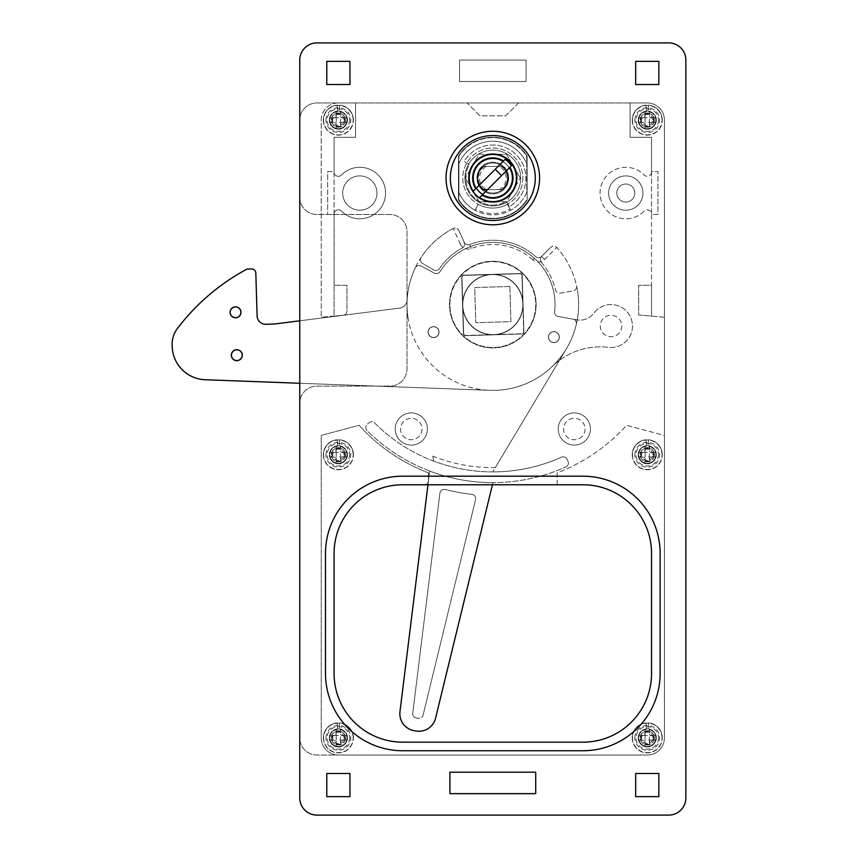 <?xml version="1.0" encoding="UTF-8"?>
<svg xmlns="http://www.w3.org/2000/svg" width="858" height="858" viewBox="0 0 858 858"><rect width="100%" height="100%" fill="white"/><g stroke="black" fill="none" stroke-linecap="round" stroke-linejoin="round"><path stroke-width="0.64" stroke-dasharray="4.29 3.22" d="M658.494 120.12A11.24 11.24 0 0 1 647.254 131.36A11.24 11.24 0 0 1 636.014 120.12A11.24 11.24 0 0 1 647.254 108.88A11.24 11.24 0 0 1 658.494 120.12M654.332 120.12A7.079 7.079 0 0 1 647.254 127.198A7.079 7.079 0 0 1 640.175 120.12A7.079 7.079 0 0 1 647.254 113.042A7.079 7.079 0 0 1 654.332 120.12A7.079 7.079 0 0 1 647.254 127.198A7.079 7.079 0 0 1 640.175 120.12A7.079 7.079 0 0 1 647.254 113.042A7.079 7.079 0 0 1 654.332 120.12M658.494 454.74A11.24 11.24 0 0 1 647.254 465.98A11.24 11.24 0 0 1 636.014 454.74A11.24 11.24 0 0 1 647.254 443.5A11.24 11.24 0 0 1 658.494 454.74M654.332 454.74A7.079 7.079 0 0 1 647.254 461.819A7.079 7.079 0 0 1 640.175 454.74A7.079 7.079 0 0 1 647.254 447.661A7.079 7.079 0 0 1 654.332 454.74A7.079 7.079 0 0 1 647.254 461.819A7.079 7.079 0 0 1 640.175 454.74A7.079 7.079 0 0 1 647.254 447.661A7.079 7.079 0 0 1 654.332 454.74M658.494 737.88A11.24 11.24 0 0 1 647.254 749.12A11.24 11.24 0 0 1 636.014 737.88A11.24 11.24 0 0 1 647.254 726.64A11.24 11.24 0 0 1 658.494 737.88M654.332 737.88A7.079 7.079 0 0 1 647.254 744.959A7.079 7.079 0 0 1 640.175 737.88A7.079 7.079 0 0 1 647.254 730.802A7.079 7.079 0 0 1 654.332 737.88A7.079 7.079 0 0 1 647.254 744.959A7.079 7.079 0 0 1 640.175 737.88A7.079 7.079 0 0 1 647.254 730.802A7.079 7.079 0 0 1 654.332 737.88M349.614 737.88A11.24 11.24 0 0 1 338.374 749.12A11.24 11.24 0 0 1 327.134 737.88A11.24 11.24 0 0 1 338.374 726.64A11.24 11.24 0 0 1 349.614 737.88M345.452 737.88A7.079 7.079 0 0 1 338.374 744.959A7.079 7.079 0 0 1 331.295 737.88A7.079 7.079 0 0 1 338.374 730.802A7.079 7.079 0 0 1 345.452 737.88A7.079 7.079 0 0 1 338.374 744.959A7.079 7.079 0 0 1 331.295 737.88A7.079 7.079 0 0 1 338.374 730.802A7.079 7.079 0 0 1 345.452 737.88M349.614 454.74A11.24 11.24 0 0 1 338.374 465.98A11.24 11.24 0 0 1 327.134 454.74A11.24 11.24 0 0 1 338.374 443.5A11.24 11.24 0 0 1 349.614 454.74M345.452 454.74A7.079 7.079 0 0 1 338.374 461.819A7.079 7.079 0 0 1 331.295 454.74A7.079 7.079 0 0 1 338.374 447.661A7.079 7.079 0 0 1 345.452 454.74A7.079 7.079 0 0 1 338.374 461.819A7.079 7.079 0 0 1 331.295 454.74A7.079 7.079 0 0 1 338.374 447.661A7.079 7.079 0 0 1 345.452 454.74M349.614 120.12A11.24 11.24 0 0 1 338.374 131.36A11.24 11.24 0 0 1 327.134 120.12A11.24 11.24 0 0 1 338.374 108.88A11.24 11.24 0 0 1 349.614 120.12M345.452 120.12A7.079 7.079 0 0 1 338.374 127.198A7.079 7.079 0 0 1 331.295 120.12A7.079 7.079 0 0 1 338.374 113.042A7.079 7.079 0 0 1 345.452 120.12A7.079 7.079 0 0 1 338.374 127.198A7.079 7.079 0 0 1 331.295 120.12A7.079 7.079 0 0 1 338.374 113.042A7.079 7.079 0 0 1 345.452 120.12M523.058 304.59A30.244 30.244 0 0 1 492.814 334.834A30.244 30.244 0 0 1 462.569 304.59A30.244 30.244 0 0 1 492.814 274.346A30.244 30.244 0 0 1 523.058 304.59A30.244 30.244 0 0 1 492.814 334.834A30.244 30.244 0 0 1 462.569 304.59A30.244 30.244 0 0 1 492.814 274.346A30.244 30.244 0 0 1 523.058 304.59A30.244 30.244 0 0 1 492.814 334.834A30.244 30.244 0 0 1 462.569 304.59A30.244 30.244 0 0 1 492.814 274.346A30.244 30.244 0 0 1 523.058 304.59A30.244 30.244 0 0 1 492.814 334.834A30.244 30.244 0 0 1 462.569 304.59A30.244 30.244 0 0 1 492.814 274.346A30.244 30.244 0 0 1 523.058 304.59M449.914 304.59A42.9 42.9 0 0 1 492.814 261.69A42.9 42.9 0 0 1 535.714 304.59A42.9 42.9 0 0 1 492.814 347.49A42.9 42.9 0 0 1 449.914 304.59A42.9 42.9 0 0 1 492.814 261.69A42.9 42.9 0 0 1 535.714 304.59A42.9 42.9 0 0 1 492.814 347.49A42.9 42.9 0 0 1 449.914 304.59M376.984 193.05A17.16 17.16 0 0 1 359.824 210.21A17.16 17.16 0 0 1 342.664 193.05A17.16 17.16 0 0 1 359.824 175.89A17.16 17.16 0 0 1 376.984 193.05A17.16 17.16 0 0 1 359.824 210.21A17.16 17.16 0 0 1 342.664 193.05A17.16 17.16 0 0 1 359.824 175.89A17.16 17.16 0 0 1 376.984 193.05M642.964 193.05A17.16 17.16 0 0 1 625.804 210.21A17.16 17.16 0 0 1 608.644 193.05A17.16 17.16 0 0 1 625.804 175.89A17.16 17.16 0 0 1 642.964 193.05A17.16 17.16 0 0 1 625.804 210.21A17.16 17.16 0 0 1 608.644 193.05A17.16 17.16 0 0 1 625.804 175.89A17.16 17.16 0 0 1 642.964 193.05M422.029 429A10.725 10.725 0 0 1 411.304 439.725A10.725 10.725 0 0 1 400.579 429A10.725 10.725 0 0 1 411.304 418.275A10.725 10.725 0 0 1 422.029 429A10.725 10.725 0 0 1 411.304 439.725A10.725 10.725 0 0 1 400.579 429A10.725 10.725 0 0 1 411.304 418.275A10.725 10.725 0 0 1 422.029 429M585.049 429A10.725 10.725 0 0 1 574.324 439.725A10.725 10.725 0 0 1 563.599 429A10.725 10.725 0 0 1 574.324 418.275A10.725 10.725 0 0 1 585.049 429A10.725 10.725 0 0 1 574.324 439.725A10.725 10.725 0 0 1 563.599 429A10.725 10.725 0 0 1 574.324 418.275A10.725 10.725 0 0 1 585.049 429M558.236 429A16.087 16.087 0 0 1 574.324 412.913A16.087 16.087 0 0 1 590.411 429A16.087 16.087 0 0 1 574.324 445.087A16.087 16.087 0 0 1 558.236 429A16.087 16.087 0 0 1 574.324 412.913A16.087 16.087 0 0 1 590.411 429A16.087 16.087 0 0 1 574.324 445.087A16.087 16.087 0 0 1 558.236 429M395.216 429A16.087 16.087 0 0 1 411.304 412.913A16.087 16.087 0 0 1 427.391 429A16.087 16.087 0 0 1 411.304 445.087A16.087 16.087 0 0 1 395.216 429A16.087 16.087 0 0 1 411.304 412.913A16.087 16.087 0 0 1 427.391 429A16.087 16.087 0 0 1 411.304 445.087A16.087 16.087 0 0 1 395.216 429M385.564 193.05A25.74 25.74 0 0 1 341.441 211.068A4.29 4.29 0 0 0 334.084 214.071L334.084 285.285L346.954 285.285L346.954 311.025A4.29 4.29 0 0 1 343.039 315.294L321.214 317.213L321.214 120.12A17.16 17.16 0 0 1 338.374 102.96L355.534 102.96L355.534 137.28L334.084 137.28L334.084 172.029A4.29 4.29 0 0 0 341.441 175.032A25.74 25.74 0 0 1 385.564 193.05A25.74 25.74 0 0 1 341.441 211.068A4.29 4.29 0 0 0 334.084 214.071L334.084 172.029A4.29 4.29 0 0 0 341.441 175.032A25.74 25.74 0 0 1 385.564 193.05M526.061 81.51L459.566 81.51L459.566 60.06L526.061 60.06L526.061 81.51L459.566 81.51L459.566 60.06L526.061 60.06L526.061 81.51M518.554 102.96L505.684 115.83L479.944 115.83L467.074 102.96L518.554 102.96L505.684 115.83L479.944 115.83L467.074 102.96L518.554 102.96M557.164 484.77L557.164 472.887A180.18 180.18 0 0 0 626.587 425.3L664.414 435.435L664.414 737.88A17.16 17.16 0 0 1 647.254 755.04L338.374 755.04A17.16 17.16 0 0 1 321.214 737.88L321.214 435.435L359.052 425.3A180.18 180.18 0 0 0 428.464 472.887L428.464 480.48A4.29 4.29 0 0 1 424.174 484.77A4.29 4.29 0 0 0 428.464 480.48L428.464 472.887A180.18 180.18 0 0 1 359.052 425.3L321.214 435.435L321.214 737.88A17.16 17.16 0 0 0 338.374 755.04L647.254 755.04A17.16 17.16 0 0 0 664.414 737.88A17.16 17.16 0 0 1 647.254 755.04L316.924 755.04A17.16 17.16 0 0 1 299.764 737.88L299.764 403.26A17.16 17.16 0 0 1 316.924 386.1L389.854 386.1A17.16 17.16 0 0 0 407.014 368.94L407.014 231.66A17.16 17.16 0 0 0 389.854 214.5L316.924 214.5A17.16 17.16 0 0 1 299.764 197.34L299.764 120.12A17.16 17.16 0 0 1 316.924 102.96L647.254 102.96A17.16 17.16 0 0 1 664.414 120.12L664.414 317.213L638.674 314.961L638.674 285.285L651.544 285.285L651.544 214.071A4.29 4.29 0 0 0 644.197 211.068A25.74 25.74 0 0 1 607.668 211.315A25.74 25.74 0 0 1 607.668 174.785A25.74 25.74 0 0 1 644.197 175.032A4.29 4.29 0 0 0 651.544 172.029L651.544 137.28L630.094 137.28L630.094 102.96L647.254 102.96A17.16 17.16 0 0 1 664.414 120.12A17.16 17.16 0 0 0 647.254 102.96L630.094 102.96L630.094 137.28L651.544 137.28L651.544 171.6L657.979 171.6L657.979 214.5L651.544 214.5L651.544 171.6L657.979 171.6L657.979 214.5L651.544 214.5L651.544 316.087L638.674 314.961L638.674 285.285L651.544 285.285L651.544 316.087L664.414 317.213L664.414 120.12L664.414 737.88L664.414 435.435L626.587 425.3A180.18 180.18 0 0 1 557.164 472.887L557.164 484.77L402.724 484.77A68.64 68.64 0 0 0 334.084 553.41L334.084 673.53A68.64 68.64 0 0 0 402.724 742.17L582.904 742.17A68.64 68.64 0 0 0 651.544 673.53L651.544 553.41A68.64 68.64 0 0 0 582.904 484.77L557.164 484.77M685.864 797.94L685.864 60.06A17.16 17.16 0 0 0 668.704 42.9L316.924 42.9A17.16 17.16 0 0 0 299.764 60.06L299.764 797.94A17.16 17.16 0 0 0 316.924 815.1L668.704 815.1A17.16 17.16 0 0 0 685.864 797.94M349.957 773.487L326.791 773.487L326.791 796.653L349.957 796.653L349.957 773.487M527.134 200.011L527.134 156.059A40.755 40.755 0 0 0 458.494 156.059L458.494 200.011A40.755 40.755 0 0 0 527.134 200.011L527.134 156.059A40.755 40.755 0 0 0 458.494 156.059L458.494 200.011A40.755 40.755 0 0 0 527.134 200.011M658.837 773.487L635.671 773.487L635.671 796.653L658.837 796.653L658.837 773.487M658.837 61.347L635.671 61.347L635.671 84.513L658.837 84.513L658.837 61.347M349.957 61.347L326.791 61.347L326.791 84.513L349.957 84.513L349.957 61.347M338.374 102.96A17.16 17.16 0 0 0 321.214 120.12L321.214 317.213L334.084 316.087L334.084 285.285L346.954 285.285L346.954 311.025A4.29 4.29 0 0 1 343.039 315.294L334.084 316.087L334.084 214.5L327.649 214.5L327.649 171.6L334.084 171.6L334.084 214.5L327.649 214.5L327.649 171.6L334.084 171.6L334.084 137.28L355.534 137.28L355.534 102.96L338.374 102.96M651.544 172.029L651.544 214.071A4.29 4.29 0 0 0 644.197 211.068A25.74 25.74 0 0 1 607.668 211.315A25.74 25.74 0 0 1 607.668 174.785A25.74 25.74 0 0 1 644.197 175.032A4.29 4.29 0 0 0 651.544 172.029M402.724 476.19A77.22 77.22 0 0 0 325.504 553.41L325.504 673.53A77.22 77.22 0 0 0 402.724 750.75L582.904 750.75A77.22 77.22 0 0 0 660.124 673.53L660.124 553.41A77.22 77.22 0 0 0 582.904 476.19L402.724 476.19M449.914 772.2L449.914 793.65L535.714 793.65L535.714 772.2L449.914 772.2M540.358 258.741A4.29 4.29 0 0 0 541.344 262.334A4.29 4.29 0 0 1 541.57 256.456L550.739 247.404L541.57 256.456A4.29 4.29 0 0 0 540.358 258.741M471.879 494.347A4.29 4.29 0 0 1 475.632 499.377C475.825 496.621 474.581 494.948 471.879 494.347A190.905 190.905 0 0 1 445.238 489.468A190.905 190.905 0 0 0 471.879 494.347M492.749 471.9A167.31 167.31 0 0 0 561.411 457.196A4.29 4.29 0 0 1 567.041 459.255L567.964 461.186A4.29 4.29 0 0 1 565.862 466.956A4.29 4.29 0 0 0 567.964 461.186L567.041 459.255A4.29 4.29 0 0 0 561.411 457.196A167.31 167.31 0 0 1 374.656 423.037A4.29 4.29 0 0 0 368.661 422.973L367.106 424.453A4.29 4.29 0 0 0 367.042 430.587A178.035 178.035 0 0 0 565.862 466.956A178.035 178.035 0 0 1 367.042 430.587A4.29 4.29 0 0 1 367.106 424.453L368.661 422.973A4.29 4.29 0 0 1 374.656 423.037A167.31 167.31 0 0 0 492.749 471.9L495.323 467.589A163.02 163.02 0 0 1 432.786 456.156L433.665 461.089A167.31 167.31 0 0 0 492.749 471.9L566.462 348.627A85.8 85.8 0 0 0 577.22 320.023A85.8 85.8 0 0 1 566.462 348.627L495.323 467.589M576.565 287.505A4.29 4.29 0 0 1 573.069 290.969A4.29 4.29 0 0 0 576.533 285.8A85.8 85.8 0 0 0 556.96 247.608A4.29 4.29 0 0 0 556.81 247.436C554.794 245.796 552.777 245.774 550.739 247.404A4.29 4.29 0 0 1 556.96 247.608A85.8 85.8 0 0 1 577.22 320.023A85.8 85.8 0 0 0 576.533 285.8A4.29 4.29 0 0 1 576.565 287.505M450.193 296.793A43.329 43.329 0 0 0 485.027 347.211A43.329 43.329 0 0 0 535.435 312.387A43.329 43.329 0 0 0 500.611 261.969A43.329 43.329 0 0 0 450.193 296.793A43.329 43.329 0 0 0 485.027 347.211A43.329 43.329 0 0 0 535.435 312.387A43.329 43.329 0 0 0 500.611 261.969A43.329 43.329 0 0 0 450.193 296.793M522.565 310.028A30.244 30.244 0 0 1 487.376 334.341A30.244 30.244 0 0 1 463.063 299.152A30.244 30.244 0 0 0 487.376 334.341A30.244 30.244 0 0 0 522.565 310.028A30.244 30.244 0 0 0 498.262 274.839A30.244 30.244 0 0 0 463.063 299.152A30.244 30.244 0 0 1 498.262 274.839A30.244 30.244 0 0 1 522.565 310.028M492.438 484.77L492.964 482.625A178.035 178.035 0 0 1 429.665 471.053L427.97 484.77M492.964 482.625A178.035 178.035 0 0 1 429.665 471.053L399.967 711.657C399.624 721.664 404.279 727.992 413.91 730.641L415.819 730.984C425.793 731.906 432.378 727.627 435.574 718.167L492.964 482.625M532.839 259.802A60.06 60.06 0 0 0 471.246 248.541A8.58 8.58 0 0 1 460.36 244.112L464.264 242.321A4.29 4.29 0 0 0 469.701 244.53A64.35 64.35 0 0 1 535.692 256.606A64.35 64.35 0 0 0 469.701 244.53A4.29 4.29 0 0 1 464.264 242.321A4.29 4.29 0 0 1 462.387 247.887A4.29 4.29 0 0 0 464.264 242.321L458.891 230.598L464.264 242.321A4.29 4.29 0 0 0 469.701 244.53A64.35 64.35 0 0 1 535.692 256.606A4.29 4.29 0 0 0 541.57 256.456A4.29 4.29 0 0 1 535.692 256.606L532.839 259.802A8.58 8.58 0 0 0 544.583 259.513L556.81 247.436M432.786 456.156L433.665 461.089M541.344 262.334A64.35 64.35 0 0 1 555.458 289.875A4.29 4.29 0 0 0 560.36 293.125L573.069 290.969L560.36 293.125A4.29 4.29 0 0 1 555.458 289.875A64.35 64.35 0 0 0 541.344 262.334M453.003 228.593A85.8 85.8 0 0 0 421.171 257.379A4.29 4.29 0 0 0 422.586 263.449L433.708 269.959A4.29 4.29 0 0 0 439.435 268.651A64.35 64.35 0 0 1 462.387 247.887A64.35 64.35 0 0 0 439.435 268.651A4.29 4.29 0 0 1 433.708 269.959L422.586 263.449A4.29 4.29 0 0 1 421.171 257.379A85.8 85.8 0 0 0 408.365 319.702A85.8 85.8 0 0 1 453.003 228.593A4.29 4.29 0 0 1 458.891 230.598C457.561 228.367 455.662 227.66 453.196 228.485A4.29 4.29 0 0 0 453.003 228.593M412.741 713.234L439.907 493.103L412.741 713.234A4.29 4.29 0 0 0 416.227 717.974C413.813 717.309 412.655 715.733 412.741 713.234M418.136 718.328L416.227 717.974L418.136 718.328A4.29 4.29 0 0 0 423.069 715.122C422.275 717.481 420.624 718.554 418.136 718.328M475.579 499.624L423.069 715.122L475.632 499.377A4.29 4.29 0 0 1 475.579 499.624M445.238 489.468C442.374 489.092 440.604 490.293 439.907 493.103A4.29 4.29 0 0 1 445.238 489.468M299.764 383.269L489.628 390.326A85.8 85.8 0 0 0 552.541 366.194A68.64 68.64 0 0 1 608.461 347.329A21.45 21.45 0 0 0 617.449 305.566A21.45 21.45 0 0 0 593.8 313.224A17.16 17.16 0 0 1 576.973 319.852L572.908 319.122A4.29 4.29 0 0 1 576.319 324.324A85.8 85.8 0 0 1 489.628 390.326A85.8 85.8 0 0 0 576.319 324.324A4.29 4.29 0 0 0 576.426 323.209A4.29 4.29 0 0 1 576.319 324.324A4.29 4.29 0 0 0 572.908 319.122A4.29 4.29 0 0 1 576.319 324.324A85.8 85.8 0 0 1 489.628 390.326L205.212 379.751A34.32 34.32 0 0 1 172.179 346.482L172.136 344.884A25.74 25.74 0 0 1 177.359 328.56A214.5 214.5 0 0 1 246.214 269.53A4.29 4.29 0 0 1 248.123 269.015L251.405 268.919A4.29 4.29 0 0 1 255.813 273.069L257.1 315.959A8.58 8.58 0 0 0 265.937 324.27L274.517 324.013L399.656 308.108A8.58 8.58 0 0 0 407.142 300.043A85.8 85.8 0 0 1 415.229 267.975A4.29 4.29 0 0 1 421.139 266.023L434.384 273.155A4.29 4.29 0 0 0 440.057 271.643A62.205 62.205 0 0 1 554.611 311.722A4.29 4.29 0 0 0 558.108 316.43L572.908 319.122A4.29 4.29 0 0 1 576.426 323.209A4.29 4.29 0 0 0 572.908 319.122A4.29 4.29 0 0 1 576.319 324.324A85.8 85.8 0 0 1 489.628 390.326L205.212 379.751A34.32 34.32 0 0 1 172.179 346.482A34.32 34.32 0 0 0 205.212 379.751A34.32 34.32 0 0 1 172.179 346.482L172.136 344.884A25.74 25.74 0 0 1 177.359 328.56A214.5 214.5 0 0 1 246.214 269.53A4.29 4.29 0 0 1 248.123 269.015A4.29 4.29 0 0 0 246.214 269.53A4.29 4.29 0 0 1 248.123 269.015L251.405 268.919A4.29 4.29 0 0 1 255.813 273.069L257.1 315.959A8.58 8.58 0 0 0 265.937 324.27A8.58 8.58 0 0 1 257.1 315.959A8.58 8.58 0 0 0 265.937 324.27L274.517 324.013L399.656 308.108A8.58 8.58 0 0 0 407.142 300.043A85.8 85.8 0 0 1 415.229 267.975A4.29 4.29 0 0 1 421.139 266.023L434.384 273.155A4.29 4.29 0 0 0 440.057 271.643A62.205 62.205 0 0 1 554.611 311.722A4.29 4.29 0 0 0 558.108 316.43L572.908 319.122L558.108 316.43A4.29 4.29 0 0 1 554.611 311.722A4.29 4.29 0 0 0 558.108 316.43L572.908 319.122L558.108 316.43A4.29 4.29 0 0 1 554.611 311.722A4.29 4.29 0 0 0 558.108 316.43L576.973 319.852A17.16 17.16 0 0 0 593.8 313.224A21.45 21.45 0 0 1 632.453 325.386A21.45 21.45 0 0 1 608.461 347.329A68.64 68.64 0 0 0 552.541 366.194A85.8 85.8 0 0 1 489.628 390.326L205.212 379.751A34.32 34.32 0 0 1 172.179 346.482L172.136 344.884A25.74 25.74 0 0 1 177.359 328.56A25.74 25.74 0 0 0 172.136 344.884A25.74 25.74 0 0 1 177.359 328.56A214.5 214.5 0 0 1 246.214 269.53A214.5 214.5 0 0 0 177.359 328.56A214.5 214.5 0 0 1 246.214 269.53M559.352 336.926A5.47 5.47 0 0 1 554.043 342.556A5.47 5.47 0 0 1 548.412 337.258A5.47 5.47 0 0 1 553.721 331.628A5.47 5.47 0 0 1 559.352 336.926A5.47 5.47 0 0 1 554.043 342.556A5.47 5.47 0 0 1 548.412 337.258A5.47 5.47 0 0 1 553.721 331.628A5.47 5.47 0 0 1 559.352 336.926A5.47 5.47 0 0 1 554.043 342.556A5.47 5.47 0 0 1 548.412 337.258A5.47 5.47 0 0 1 553.721 331.628A5.47 5.47 0 0 1 559.352 336.926A5.47 5.47 0 0 1 554.043 342.556A5.47 5.47 0 0 1 548.412 337.258A5.47 5.47 0 0 1 553.721 331.628A5.47 5.47 0 0 1 559.352 336.926A5.47 5.47 0 0 1 554.043 342.556A5.47 5.47 0 0 1 548.412 337.258A5.47 5.47 0 0 1 553.721 331.628A5.47 5.47 0 0 1 559.352 336.926A5.47 5.47 0 0 1 554.043 342.556A5.47 5.47 0 0 1 548.412 337.258A5.47 5.47 0 0 1 553.721 331.628A5.47 5.47 0 0 1 559.352 336.926M439.028 331.96A5.47 5.47 0 0 1 433.719 337.591A5.47 5.47 0 0 1 428.088 332.282A5.47 5.47 0 0 1 433.397 326.651A5.47 5.47 0 0 1 439.028 331.96A5.47 5.47 0 0 1 433.719 337.591A5.47 5.47 0 0 1 428.088 332.282A5.47 5.47 0 0 1 433.397 326.651A5.47 5.47 0 0 1 439.028 331.96A5.47 5.47 0 0 1 433.719 337.591A5.47 5.47 0 0 1 428.088 332.282A5.47 5.47 0 0 1 433.397 326.651A5.47 5.47 0 0 1 439.028 331.96A5.47 5.47 0 0 1 433.719 337.591A5.47 5.47 0 0 1 428.088 332.282A5.47 5.47 0 0 1 433.397 326.651A5.47 5.47 0 0 1 439.028 331.96A5.47 5.47 0 0 1 433.719 337.591A5.47 5.47 0 0 1 428.088 332.282A5.47 5.47 0 0 1 433.397 326.651A5.47 5.47 0 0 1 439.028 331.96A5.47 5.47 0 0 1 433.719 337.591A5.47 5.47 0 0 1 428.088 332.282A5.47 5.47 0 0 1 433.397 326.651A5.47 5.47 0 0 1 439.028 331.96M242.288 355.03A5.47 5.47 0 0 1 236.98 360.66A5.47 5.47 0 0 1 231.349 355.351A5.47 5.47 0 0 1 236.658 349.721A5.47 5.47 0 0 1 242.288 355.03A5.47 5.47 0 0 1 236.98 360.66A5.47 5.47 0 0 1 231.349 355.351A5.47 5.47 0 0 1 236.658 349.721A5.47 5.47 0 0 1 242.288 355.03A5.47 5.47 0 0 1 236.98 360.66A5.47 5.47 0 0 1 231.349 355.351A5.47 5.47 0 0 1 236.658 349.721A5.47 5.47 0 0 1 242.288 355.03A5.47 5.47 0 0 1 236.98 360.66A5.47 5.47 0 0 1 231.349 355.351A5.47 5.47 0 0 1 236.658 349.721A5.47 5.47 0 0 1 242.288 355.03A5.47 5.47 0 0 1 236.98 360.66A5.47 5.47 0 0 1 231.349 355.351A5.47 5.47 0 0 1 236.658 349.721A5.47 5.47 0 0 1 242.288 355.03M241.001 312.14A5.47 5.47 0 0 1 235.693 317.771A5.47 5.47 0 0 1 230.062 312.473A5.47 5.47 0 0 1 235.371 306.842A5.47 5.47 0 0 1 241.001 312.14A5.47 5.47 0 0 1 235.693 317.771A5.47 5.47 0 0 1 230.062 312.473A5.47 5.47 0 0 1 235.371 306.842A5.47 5.47 0 0 1 241.001 312.14A5.47 5.47 0 0 1 235.693 317.771A5.47 5.47 0 0 1 230.062 312.473A5.47 5.47 0 0 1 235.371 306.842A5.47 5.47 0 0 1 241.001 312.14A5.47 5.47 0 0 1 235.693 317.771A5.47 5.47 0 0 1 230.062 312.473A5.47 5.47 0 0 1 235.371 306.842A5.47 5.47 0 0 1 241.001 312.14A5.47 5.47 0 0 1 235.693 317.771A5.47 5.47 0 0 1 230.062 312.473A5.47 5.47 0 0 1 235.371 306.842A5.47 5.47 0 0 1 241.001 312.14M463.824 275.204L520.002 273.52A2.145 2.145 0 0 1 522.211 275.6L523.895 331.767A2.145 2.145 0 0 1 521.814 333.976L465.637 335.66A2.145 2.145 0 0 1 463.427 333.58L461.743 277.413A2.145 2.145 0 0 1 463.824 275.204A2.145 2.145 0 0 0 461.743 277.413A2.145 2.145 0 0 1 463.824 275.204L520.002 273.52A2.145 2.145 0 0 1 522.211 275.6A2.145 2.145 0 0 0 520.002 273.52A2.145 2.145 0 0 1 522.211 275.6L523.895 331.767A2.145 2.145 0 0 1 521.814 333.976A2.145 2.145 0 0 0 523.895 331.767A2.145 2.145 0 0 1 521.814 333.976L465.637 335.66A2.145 2.145 0 0 1 463.427 333.58A2.145 2.145 0 0 0 465.637 335.66A2.145 2.145 0 0 1 463.427 333.58L461.743 277.413A2.145 2.145 0 0 1 463.824 275.204L520.002 273.52A2.145 2.145 0 0 1 522.211 275.6L523.895 331.767A2.145 2.145 0 0 1 521.814 333.976L465.637 335.66A2.145 2.145 0 0 1 463.427 333.58L461.743 277.413A2.145 2.145 0 0 1 463.824 275.204A2.145 2.145 0 0 0 461.743 277.413L463.427 333.58A2.145 2.145 0 0 0 465.637 335.66L521.814 333.976A2.145 2.145 0 0 0 523.895 331.767L522.211 275.6A2.145 2.145 0 0 0 520.002 273.52L463.824 275.204L520.002 273.52A2.145 2.145 0 0 1 522.211 275.6L523.895 331.767A2.145 2.145 0 0 1 521.814 333.976L465.637 335.66A2.145 2.145 0 0 1 463.427 333.58L461.743 277.413A2.145 2.145 0 0 1 463.824 275.204L520.002 273.52L463.824 275.204A2.145 2.145 0 0 0 461.743 277.413L463.427 333.58A2.145 2.145 0 0 0 465.637 335.66L521.814 333.976A2.145 2.145 0 0 0 523.895 331.767L522.211 275.6A2.145 2.145 0 0 0 520.002 273.52L463.824 275.204M265.937 324.27L274.517 324.013L399.656 308.108A8.58 8.58 0 0 0 407.142 300.043A85.8 85.8 0 0 1 415.229 267.975A4.29 4.29 0 0 1 421.139 266.023L434.384 273.155A4.29 4.29 0 0 0 440.057 271.643A62.205 62.205 0 0 1 554.997 302.724A62.205 62.205 0 0 0 440.057 271.643A4.29 4.29 0 0 1 434.384 273.155A4.29 4.29 0 0 0 440.057 271.643A62.205 62.205 0 0 1 554.611 311.722A62.205 62.205 0 0 0 554.997 302.724A62.205 62.205 0 0 1 554.611 311.722A62.205 62.205 0 0 0 554.997 302.724A62.205 62.205 0 0 1 554.611 311.722A4.29 4.29 0 0 0 558.108 316.43A4.29 4.29 0 0 1 554.611 311.722A62.205 62.205 0 0 0 440.057 271.643A4.29 4.29 0 0 1 434.384 273.155A4.29 4.29 0 0 0 440.057 271.643A62.205 62.205 0 0 1 554.997 302.724A62.205 62.205 0 0 0 440.057 271.643A4.29 4.29 0 0 1 434.384 273.155L421.139 266.023A4.29 4.29 0 0 0 415.229 267.975A4.29 4.29 0 0 1 421.139 266.023L434.384 273.155L421.139 266.023A4.29 4.29 0 0 0 415.229 267.975A4.29 4.29 0 0 1 421.139 266.023L434.384 273.155L421.139 266.023A4.29 4.29 0 0 0 415.229 267.975A85.8 85.8 0 0 0 407.142 300.043A8.58 8.58 0 0 1 399.656 308.108A8.58 8.58 0 0 0 407.142 300.043A85.8 85.8 0 0 1 415.229 267.975A85.8 85.8 0 0 0 407.142 300.043A8.58 8.58 0 0 1 399.656 308.108L299.764 320.806M248.123 269.015L251.405 268.919A4.29 4.29 0 0 1 255.813 273.069A4.29 4.29 0 0 0 251.405 268.919A4.29 4.29 0 0 1 255.813 273.069L257.1 315.959M621.728 325.708A10.725 10.725 0 0 1 611.336 336.754A10.725 10.725 0 0 1 600.289 326.351A10.725 10.725 0 0 1 610.692 315.304A10.725 10.725 0 0 1 621.728 325.708A10.725 10.725 0 0 1 611.336 336.754A10.725 10.725 0 0 1 600.289 326.351A10.725 10.725 0 0 1 610.692 315.304A10.725 10.725 0 0 1 621.728 325.708M558.89 338.996A5.362 5.362 0 0 1 551.973 342.106A5.362 5.362 0 0 1 548.863 335.188A5.362 5.362 0 0 1 555.78 332.078A5.362 5.362 0 0 1 558.89 338.996A5.362 5.362 0 0 1 551.973 342.106A5.362 5.362 0 0 1 548.863 335.188A5.362 5.362 0 0 1 555.78 332.078A5.362 5.362 0 0 1 558.89 338.996M428.196 332.282A5.362 5.362 0 0 1 433.397 326.759A5.362 5.362 0 0 1 438.921 331.96A5.362 5.362 0 0 1 433.719 337.484A5.362 5.362 0 0 1 428.196 332.282A5.362 5.362 0 0 1 433.397 326.759A5.362 5.362 0 0 1 438.921 331.96A5.362 5.362 0 0 1 433.719 337.484A5.362 5.362 0 0 1 428.196 332.282M230.169 312.473A5.362 5.362 0 0 1 235.371 306.95A5.362 5.362 0 0 1 240.894 312.151A5.362 5.362 0 0 1 235.693 317.664A5.362 5.362 0 0 1 230.169 312.473M231.456 355.351A5.362 5.362 0 0 1 236.658 349.828A5.362 5.362 0 0 1 242.181 355.03A5.362 5.362 0 0 1 236.98 360.553A5.362 5.362 0 0 1 231.456 355.351M576.319 324.324A85.8 85.8 0 0 1 464.489 385.574A85.8 85.8 0 0 1 415.229 267.975A85.8 85.8 0 0 0 464.489 385.574A85.8 85.8 0 0 0 576.319 324.324M464.307 334.856A2.145 2.145 0 0 0 465.851 335.446A2.145 2.145 0 0 1 463.642 333.365L462.805 305.491A30.03 30.03 0 0 0 472.232 326.448A30.03 30.03 0 0 1 470.956 283.998A30.03 30.03 0 0 1 513.406 282.732A30.03 30.03 0 0 0 462.805 305.491A30.03 30.03 0 0 0 472.232 326.448A30.03 30.03 0 0 1 470.956 283.998A30.03 30.03 0 0 1 513.406 282.732A30.03 30.03 0 0 0 462.805 305.491L461.969 277.617A2.145 2.145 0 0 1 464.049 275.407L519.787 273.734A2.145 2.145 0 0 1 521.996 275.815L522.833 303.689A30.03 30.03 0 0 0 513.406 282.732A30.03 30.03 0 0 1 514.682 325.182A30.03 30.03 0 0 1 472.232 326.448A30.03 30.03 0 0 0 522.833 303.689A30.03 30.03 0 0 0 513.406 282.732A30.03 30.03 0 0 1 514.682 325.182A30.03 30.03 0 0 1 472.232 326.448A30.03 30.03 0 0 0 522.833 303.689L523.67 331.563A2.145 2.145 0 0 1 521.589 333.773L465.851 335.446L521.589 333.773A2.145 2.145 0 0 0 523.67 331.563L521.996 275.815A2.145 2.145 0 0 0 519.787 273.734L464.049 275.407A2.145 2.145 0 0 0 461.969 277.617L463.642 333.365A2.145 2.145 0 0 0 464.307 334.856M509.866 286.486L510.928 321.643L475.761 322.694L474.71 287.537L509.866 286.486L510.928 321.643L475.761 322.694L474.71 287.537L509.866 286.486M634.813 193.05A9.009 9.009 0 0 1 625.804 202.059A9.009 9.009 0 0 1 616.795 193.05A9.009 9.009 0 0 1 625.804 184.041A9.009 9.009 0 0 1 634.813 193.05A9.009 9.009 0 0 1 625.804 202.059A9.009 9.009 0 0 1 616.795 193.05A9.009 9.009 0 0 1 625.804 184.041A9.009 9.009 0 0 1 634.813 193.05M347.383 454.74A9.009 9.009 0 0 1 338.374 463.749A9.009 9.009 0 0 1 329.365 454.74A9.009 9.009 0 0 1 338.374 445.731A9.009 9.009 0 0 1 347.383 454.74A9.009 9.009 0 0 1 338.374 463.749A9.009 9.009 0 0 1 329.365 454.74A9.009 9.009 0 0 1 338.374 445.731A9.009 9.009 0 0 1 347.383 454.74M656.263 120.12A9.009 9.009 0 0 1 647.254 129.129A9.009 9.009 0 0 1 638.245 120.12A9.009 9.009 0 0 1 647.254 111.111A9.009 9.009 0 0 1 656.263 120.12A9.009 9.009 0 0 1 647.254 129.129A9.009 9.009 0 0 1 638.245 120.12A9.009 9.009 0 0 1 647.254 111.111A9.009 9.009 0 0 1 656.263 120.12M347.383 120.12A9.009 9.009 0 0 1 338.374 129.129A9.009 9.009 0 0 1 329.365 120.12A9.009 9.009 0 0 1 338.374 111.111A9.009 9.009 0 0 1 347.383 120.12A9.009 9.009 0 0 1 338.374 129.129A9.009 9.009 0 0 1 329.365 120.12A9.009 9.009 0 0 1 338.374 111.111A9.009 9.009 0 0 1 347.383 120.12M347.383 737.88A9.009 9.009 0 0 1 338.374 746.889A9.009 9.009 0 0 1 329.365 737.88A9.009 9.009 0 0 1 338.374 728.871A9.009 9.009 0 0 1 347.383 737.88A9.009 9.009 0 0 1 338.374 746.889A9.009 9.009 0 0 1 329.365 737.88A9.009 9.009 0 0 1 338.374 728.871A9.009 9.009 0 0 1 347.383 737.88M656.263 454.74A9.009 9.009 0 0 1 647.254 463.749A9.009 9.009 0 0 1 638.245 454.74A9.009 9.009 0 0 1 647.254 445.731A9.009 9.009 0 0 1 656.263 454.74A9.009 9.009 0 0 1 647.254 463.749A9.009 9.009 0 0 1 638.245 454.74A9.009 9.009 0 0 1 647.254 445.731A9.009 9.009 0 0 1 656.263 454.74M656.263 737.88A9.009 9.009 0 0 1 647.254 746.889A9.009 9.009 0 0 1 638.245 737.88A9.009 9.009 0 0 1 647.254 728.871A9.009 9.009 0 0 1 656.263 737.88A9.009 9.009 0 0 1 647.254 746.889A9.009 9.009 0 0 1 638.245 737.88A9.009 9.009 0 0 1 647.254 728.871A9.009 9.009 0 0 1 656.263 737.88M522.844 178.035A30.03 30.03 0 0 1 492.814 208.065A30.03 30.03 0 0 1 462.784 178.035A30.03 30.03 0 0 1 492.814 148.005A30.03 30.03 0 0 1 522.844 178.035A30.03 30.03 0 0 1 492.814 208.065A30.03 30.03 0 0 1 462.784 178.035A30.03 30.03 0 0 1 492.814 148.005A30.03 30.03 0 0 1 522.844 178.035M299.764 197.34L299.764 120.12A17.16 17.16 0 0 1 316.924 102.96L647.254 102.96A17.16 17.16 0 0 1 664.414 120.12L664.414 737.88A17.16 17.16 0 0 1 647.254 755.04L316.924 755.04A17.16 17.16 0 0 1 299.764 737.88L299.764 403.26A17.16 17.16 0 0 1 316.924 386.1L389.854 386.1A17.16 17.16 0 0 0 407.014 368.94L407.014 231.66A17.16 17.16 0 0 0 389.854 214.5L316.924 214.5A17.16 17.16 0 0 1 299.764 197.34M482.732 194.498A19.305 19.305 0 0 0 512.119 178.035A19.305 19.305 0 0 0 492.814 158.73A19.305 19.305 0 0 0 476.362 188.127M473.509 178.035A19.305 19.305 0 0 0 492.814 197.34A19.305 19.305 0 0 0 512.119 178.035A19.305 19.305 0 0 0 492.814 158.73A19.305 19.305 0 0 0 473.509 178.035M539.575 178.035A46.761 46.761 0 0 0 492.814 131.274A46.761 46.761 0 0 0 446.053 178.035A46.761 46.761 0 0 0 492.814 224.796A46.761 46.761 0 0 0 539.575 178.035M468.79 178.035A24.024 24.024 0 0 0 492.814 202.059A24.024 24.024 0 0 0 516.838 178.035A24.024 24.024 0 0 0 492.814 154.011A24.024 24.024 0 0 0 468.79 178.035M510.049 209.116L507.378 204.301A30.03 30.03 0 0 1 478.26 204.301L474.967 210.242A36.83 36.83 0 0 1 458.923 192.449L458.923 199.893A40.326 40.326 0 0 0 526.705 199.893A40.326 40.326 0 0 1 458.923 199.893L458.923 156.177A40.326 40.326 0 0 1 526.705 156.177L526.705 163.621A36.83 36.83 0 0 0 458.923 163.621L458.923 156.177A40.326 40.326 0 0 1 526.705 156.177L526.705 192.449A36.83 36.83 0 0 1 510.671 210.242L510.049 209.116A35.543 35.543 0 0 1 475.589 209.116L474.967 210.242A36.83 36.83 0 0 0 510.671 210.242L507.378 204.301A30.03 30.03 0 0 1 478.26 204.301L475.589 209.116M458.923 192.449A36.83 36.83 0 0 0 526.705 192.449L526.705 163.621A36.83 36.83 0 0 0 458.923 163.621L458.923 192.449M505.083 159.406L473.251 191.227A23.595 23.595 0 0 1 492.814 154.44A23.595 23.595 0 0 1 516.409 178.035A23.595 23.595 0 0 1 479.622 197.597L482.764 194.466A19.262 19.262 0 0 0 492.814 197.297A19.262 19.262 0 0 1 482.764 194.466L487.601 189.618L502.702 189.618A15.229 15.229 0 0 0 502.702 166.452L482.925 166.452A15.229 15.229 0 0 0 479.343 185.135M492.814 158.773A19.262 19.262 0 0 1 512.076 178.035A19.262 19.262 0 0 1 492.814 197.297A19.262 19.262 0 0 0 512.076 178.035A19.262 19.262 0 0 0 476.018 168.618A19.262 19.262 0 0 0 476.394 188.095A19.262 19.262 0 0 1 492.814 158.773M479.504 184.974A15.015 15.015 0 0 1 483.269 166.452L502.37 166.452A15.015 15.015 0 0 1 502.37 189.618L483.269 189.618A15.015 15.015 0 0 1 483.269 166.452L483.955 166.452A14.586 14.586 0 0 0 483.955 189.618L486.282 189.618A13.299 13.299 0 0 1 486.282 166.452L483.955 166.452A14.586 14.586 0 0 0 483.955 189.618L483.269 189.618M486.282 166.452L499.356 166.452A13.299 13.299 0 0 1 499.356 189.618L486.282 189.618M499.356 189.618L502.37 189.618A15.015 15.015 0 0 0 502.37 166.452L501.683 166.452A14.586 14.586 0 0 1 501.683 189.618A14.586 14.586 0 0 0 501.683 166.452L499.356 166.452M495.216 169.273L501.587 175.643L511.454 165.766M501.587 175.643L487.601 189.618M492.814 205.062A27.027 27.027 0 0 0 506.327 201.437L509.33 206.639A33.033 33.033 0 0 0 516.173 154.676A33.033 33.033 0 0 0 464.21 161.518L469.412 164.522A27.027 27.027 0 0 0 506.327 201.437L509.33 206.639A33.033 33.033 0 0 0 516.173 154.676A33.033 33.033 0 0 0 464.21 161.518L469.412 164.522A27.027 27.027 0 0 0 492.814 205.062M502.702 166.452L482.925 166.452A15.229 15.229 0 0 0 482.925 189.618L502.702 189.618A15.229 15.229 0 0 0 502.702 166.452M508.644 176.769A15.873 15.873 0 0 0 491.559 162.216A15.873 15.873 0 0 0 476.994 179.301A15.873 15.873 0 0 0 494.079 193.854A15.873 15.873 0 0 0 508.644 176.769A15.873 15.873 0 0 0 491.559 162.216A15.873 15.873 0 0 0 476.994 179.301A15.873 15.873 0 0 0 494.079 193.854A15.873 15.873 0 0 0 508.644 176.769M465.025 180.255A27.885 27.885 0 0 0 495.034 205.834A27.885 27.885 0 0 0 520.613 175.815A27.885 27.885 0 0 0 490.594 150.236A27.885 27.885 0 0 0 465.025 180.255A27.885 27.885 0 0 0 495.034 205.834A27.885 27.885 0 0 0 520.613 175.815A27.885 27.885 0 0 0 490.594 150.236A27.885 27.885 0 0 0 465.025 180.255M492.814 163.02A15.015 15.015 0 0 0 477.799 178.035A15.015 15.015 0 0 0 492.814 193.05A15.015 15.015 0 0 0 507.829 178.035A15.015 15.015 0 0 0 492.814 163.02A15.015 15.015 0 0 0 477.799 178.035A15.015 15.015 0 0 0 492.814 193.05A15.015 15.015 0 0 0 507.829 178.035A15.015 15.015 0 0 0 492.814 163.02M492.814 154.44A23.595 23.595 0 0 1 516.409 178.035A23.595 23.595 0 0 1 492.814 201.63A23.595 23.595 0 0 1 469.219 178.035A23.595 23.595 0 0 1 492.814 154.44A23.595 23.595 0 0 1 516.409 178.035A23.595 23.595 0 0 1 492.814 201.63A23.595 23.595 0 0 1 469.219 178.035A23.595 23.595 0 0 1 492.814 154.44M506.542 201.812L492.814 201.812L506.542 201.812L520.27 178.035L506.542 201.812M506.542 154.258L520.27 178.035L506.542 154.258L492.814 154.258L506.542 154.258M479.086 154.258L492.814 154.258L479.086 154.258L465.358 178.035L479.086 154.258M479.086 201.812L465.358 178.035L479.086 201.812L492.814 201.812L479.086 201.812M346.954 120.12A8.58 8.58 0 0 1 338.374 128.7A8.58 8.58 0 0 1 329.794 120.12A8.58 8.58 0 0 0 338.374 128.7A8.58 8.58 0 0 0 346.954 120.12A8.58 8.58 0 0 0 339.125 111.572A8.58 8.58 0 0 1 346.954 120.12M345.334 120.12A6.95 6.95 0 0 0 338.374 113.17A6.95 6.95 0 0 0 331.424 120.12A6.95 6.95 0 0 1 338.374 113.17A6.95 6.95 0 0 1 345.334 120.12A6.95 6.95 0 0 1 338.374 127.07A6.95 6.95 0 0 1 331.424 120.12A6.95 6.95 0 0 0 338.374 127.07A6.95 6.95 0 0 0 345.334 120.12M344.047 120.12A5.663 5.663 0 0 0 338.374 114.457A5.663 5.663 0 0 0 332.711 120.12A5.663 5.663 0 0 0 338.374 125.783A5.663 5.663 0 0 0 344.047 120.12M323.359 120.12A15.015 15.015 0 0 1 337.065 105.159A15.015 15.015 0 0 0 323.359 120.12A15.015 15.015 0 0 0 338.374 135.135A15.015 15.015 0 0 0 353.389 120.12A15.015 15.015 0 0 1 338.374 135.135A15.015 15.015 0 0 1 323.359 120.12M325.986 120.12A12.398 12.398 0 0 1 338.374 107.722A12.398 12.398 0 0 1 350.772 120.12A12.398 12.398 0 0 1 338.374 132.518A12.398 12.398 0 0 1 325.986 120.12M347.351 122.265A27.638 12.334 90 0 0 347.351 117.975L341.806 117.975L340.519 116.688L340.519 111.143A27.638 12.334 0 0 0 338.374 111.111A27.638 12.334 0 0 0 336.229 111.143L336.229 116.688L334.942 117.975L329.408 117.975A27.638 12.334 -90 0 0 329.408 122.265L334.942 122.265L336.229 123.552L336.229 129.097A27.638 12.334 180 0 0 338.374 129.129A27.638 12.334 180 0 0 340.519 129.097L340.519 123.552L341.806 122.265L347.351 122.265L340.905 122.64L340.519 129.097M340.519 111.143L340.905 117.6L347.351 117.975M339.682 105.159A15.015 15.015 0 0 1 353.389 120.12A15.015 15.015 0 0 0 339.682 105.159L339.125 111.572L339.682 105.159A15.015 15.015 0 0 0 337.065 105.159L337.634 111.572L337.065 105.159M336.229 129.097L335.853 122.64L329.408 122.265M340.519 113.728L336.229 113.728L336.229 111.143M336.229 117.975L336.229 122.265L340.519 122.265L340.519 117.975L335.853 117.6L336.229 113.728M344.766 122.265L344.766 117.975M336.229 126.512L340.519 126.512M335.853 117.6L329.408 117.975M331.992 117.975L331.992 122.265M337.634 111.572A8.58 8.58 0 0 0 329.794 120.12A8.58 8.58 0 0 1 337.634 111.572M655.834 120.12A8.58 8.58 0 0 1 647.254 128.7A8.58 8.58 0 0 1 638.674 120.12A8.58 8.58 0 0 0 647.254 128.7A8.58 8.58 0 0 0 655.834 120.12A8.58 8.58 0 0 0 648.005 111.572A8.58 8.58 0 0 1 655.834 120.12M654.214 120.12A6.95 6.95 0 0 0 647.254 113.17A6.95 6.95 0 0 0 640.304 120.12A6.95 6.95 0 0 1 647.254 113.17A6.95 6.95 0 0 1 654.214 120.12A6.95 6.95 0 0 1 647.254 127.07A6.95 6.95 0 0 1 640.304 120.12A6.95 6.95 0 0 0 647.254 127.07A6.95 6.95 0 0 0 654.214 120.12M652.927 120.12A5.663 5.663 0 0 0 647.254 114.457A5.663 5.663 0 0 0 641.591 120.12A5.663 5.663 0 0 0 647.254 125.783A5.663 5.663 0 0 0 652.927 120.12M632.239 120.12A15.015 15.015 0 0 1 645.945 105.159A15.015 15.015 0 0 0 632.239 120.12A15.015 15.015 0 0 0 647.254 135.135A15.015 15.015 0 0 0 662.269 120.12A15.015 15.015 0 0 1 647.254 135.135A15.015 15.015 0 0 1 632.239 120.12M634.866 120.12A12.398 12.398 0 0 1 647.254 107.722A12.398 12.398 0 0 1 659.652 120.12A12.398 12.398 0 0 1 647.254 132.518A12.398 12.398 0 0 1 634.866 120.12M656.231 122.265A27.638 12.334 90 0 0 656.231 117.975L650.686 117.975L649.399 116.688L649.399 111.143A27.638 12.334 0 0 0 647.254 111.111A27.638 12.334 0 0 0 645.109 111.143L645.109 116.688L643.822 117.975L638.288 117.975A27.638 12.334 -90 0 0 638.288 122.265L643.822 122.265L645.109 123.552L645.109 129.097A27.638 12.334 180 0 0 647.254 129.129A27.638 12.334 180 0 0 649.399 129.097L649.399 123.552L650.686 122.265L656.231 122.265L649.785 122.64L649.399 129.097M649.399 111.143L649.785 117.6L656.231 117.975M648.562 105.159A15.015 15.015 0 0 1 662.269 120.12A15.015 15.015 0 0 0 648.562 105.159L648.005 111.572L648.562 105.159A15.015 15.015 0 0 0 645.945 105.159L646.514 111.572L645.945 105.159M645.109 129.097L644.733 122.64L638.288 122.265M649.399 113.728L645.109 113.728L645.109 111.143M645.109 117.975L645.109 122.265L649.399 122.265L649.399 117.975L644.733 117.6L645.109 113.728M653.646 122.265L653.646 117.975M645.109 126.512L649.399 126.512M644.733 117.6L638.288 117.975M640.872 117.975L640.872 122.265M646.514 111.572A8.58 8.58 0 0 0 638.674 120.12A8.58 8.58 0 0 1 646.514 111.572M346.954 454.74A8.58 8.58 0 0 1 338.374 463.32A8.58 8.58 0 0 1 329.794 454.74A8.58 8.58 0 0 0 338.374 463.32A8.58 8.58 0 0 0 346.954 454.74A8.58 8.58 0 0 0 339.125 446.192A8.58 8.58 0 0 1 346.954 454.74M345.334 454.74A6.95 6.95 0 0 0 338.374 447.79A6.95 6.95 0 0 0 331.424 454.74A6.95 6.95 0 0 1 338.374 447.79A6.95 6.95 0 0 1 345.334 454.74A6.95 6.95 0 0 1 338.374 461.69A6.95 6.95 0 0 1 331.424 454.74A6.95 6.95 0 0 0 338.374 461.69A6.95 6.95 0 0 0 345.334 454.74M344.047 454.74A5.663 5.663 0 0 0 338.374 449.077A5.663 5.663 0 0 0 332.711 454.74A5.663 5.663 0 0 0 338.374 460.403A5.663 5.663 0 0 0 344.047 454.74M323.359 454.74A15.015 15.015 0 0 1 337.065 439.779A15.015 15.015 0 0 0 323.359 454.74A15.015 15.015 0 0 0 338.374 469.755A15.015 15.015 0 0 0 353.389 454.74A15.015 15.015 0 0 1 338.374 469.755A15.015 15.015 0 0 1 323.359 454.74M325.986 454.74A12.398 12.398 0 0 1 338.374 442.342A12.398 12.398 0 0 1 350.772 454.74A12.398 12.398 0 0 1 338.374 467.138A12.398 12.398 0 0 1 325.986 454.74M347.351 456.885A27.638 12.334 90 0 0 347.351 452.595L341.806 452.595L340.519 451.308L340.519 445.763A27.638 12.334 0 0 0 338.374 445.731A27.638 12.334 0 0 0 336.229 445.763L336.229 451.308L334.942 452.595L329.408 452.595A27.638 12.334 -90 0 0 329.408 456.885L334.942 456.885L336.229 458.172L336.229 463.717A27.638 12.334 180 0 0 338.374 463.749A27.638 12.334 180 0 0 340.519 463.717L340.519 458.172L341.806 456.885L347.351 456.885L340.905 457.26L340.519 463.717M340.519 445.763L340.905 452.22L347.351 452.595M339.682 439.779A15.015 15.015 0 0 1 353.389 454.74A15.015 15.015 0 0 0 339.682 439.779L339.125 446.192L339.682 439.779A15.015 15.015 0 0 0 337.065 439.779L337.634 446.192L337.065 439.779M336.229 463.717L335.853 457.26L329.408 456.885M340.519 448.348L336.229 448.348L336.229 445.763M336.229 452.595L336.229 456.885L340.519 456.885L340.519 452.595L335.853 452.22L336.229 448.348M344.766 456.885L344.766 452.595M336.229 461.132L340.519 461.132M335.853 452.22L329.408 452.595M331.992 452.595L331.992 456.885M337.634 446.192A8.58 8.58 0 0 0 329.794 454.74A8.58 8.58 0 0 1 337.634 446.192M655.834 737.88A8.58 8.58 0 0 1 647.254 746.46A8.58 8.58 0 0 1 638.674 737.88A8.58 8.58 0 0 0 647.254 746.46A8.58 8.58 0 0 0 655.834 737.88A8.58 8.58 0 0 0 648.005 729.332A8.58 8.58 0 0 1 655.834 737.88M654.214 737.88A6.95 6.95 0 0 0 647.254 730.93A6.95 6.95 0 0 0 640.304 737.88A6.95 6.95 0 0 1 647.254 730.93A6.95 6.95 0 0 1 654.214 737.88A6.95 6.95 0 0 1 647.254 744.83A6.95 6.95 0 0 1 640.304 737.88A6.95 6.95 0 0 0 647.254 744.83A6.95 6.95 0 0 0 654.214 737.88M652.927 737.88A5.663 5.663 0 0 0 647.254 732.217A5.663 5.663 0 0 0 641.591 737.88A5.663 5.663 0 0 0 647.254 743.543A5.663 5.663 0 0 0 652.927 737.88M632.239 737.88A15.015 15.015 0 0 1 645.945 722.919A15.015 15.015 0 0 0 632.239 737.88A15.015 15.015 0 0 0 647.254 752.895A15.015 15.015 0 0 0 662.269 737.88A15.015 15.015 0 0 1 647.254 752.895A15.015 15.015 0 0 1 632.239 737.88M634.866 737.88A12.398 12.398 0 0 1 647.254 725.482A12.398 12.398 0 0 1 659.652 737.88A12.398 12.398 0 0 1 647.254 750.278A12.398 12.398 0 0 1 634.866 737.88M656.231 740.025A27.638 12.334 90 0 0 656.231 735.735L650.686 735.735L649.399 734.448L649.399 728.903A27.638 12.334 0 0 0 647.254 728.871A27.638 12.334 0 0 0 645.109 728.903L645.109 734.448L643.822 735.735L638.288 735.735A27.638 12.334 -90 0 0 638.288 740.025L643.822 740.025L645.109 741.312L645.109 746.857A27.638 12.334 180 0 0 647.254 746.889A27.638 12.334 180 0 0 649.399 746.857L649.399 741.312L650.686 740.025L656.231 740.025L649.785 740.4L649.399 746.857M649.399 728.903L649.785 735.36L656.231 735.735M648.562 722.919A15.015 15.015 0 0 1 662.269 737.88A15.015 15.015 0 0 0 648.562 722.919L648.005 729.332L648.562 722.919A15.015 15.015 0 0 0 645.945 722.919L646.514 729.332L645.945 722.919M645.109 746.857L644.733 740.4L638.288 740.025M649.399 731.488L645.109 731.488L645.109 728.903M645.109 735.735L645.109 740.025L649.399 740.025L649.399 735.735L644.733 735.36L645.109 731.488M653.646 740.025L653.646 735.735M645.109 744.272L649.399 744.272M644.733 735.36L638.288 735.735M640.872 735.735L640.872 740.025M646.514 729.332A8.58 8.58 0 0 0 638.674 737.88A8.58 8.58 0 0 1 646.514 729.332M655.834 454.74A8.58 8.58 0 0 1 647.254 463.32A8.58 8.58 0 0 1 638.674 454.74A8.58 8.58 0 0 0 647.254 463.32A8.58 8.58 0 0 0 655.834 454.74A8.58 8.58 0 0 0 648.005 446.192A8.58 8.58 0 0 1 655.834 454.74M654.214 454.74A6.95 6.95 0 0 0 647.254 447.79A6.95 6.95 0 0 0 640.304 454.74A6.95 6.95 0 0 1 647.254 447.79A6.95 6.95 0 0 1 654.214 454.74A6.95 6.95 0 0 1 647.254 461.69A6.95 6.95 0 0 1 640.304 454.74A6.95 6.95 0 0 0 647.254 461.69A6.95 6.95 0 0 0 654.214 454.74M652.927 454.74A5.663 5.663 0 0 0 647.254 449.077A5.663 5.663 0 0 0 641.591 454.74A5.663 5.663 0 0 0 647.254 460.403A5.663 5.663 0 0 0 652.927 454.74M632.239 454.74A15.015 15.015 0 0 1 645.945 439.779A15.015 15.015 0 0 0 632.239 454.74A15.015 15.015 0 0 0 647.254 469.755A15.015 15.015 0 0 0 662.269 454.74A15.015 15.015 0 0 1 647.254 469.755A15.015 15.015 0 0 1 632.239 454.74M634.866 454.74A12.398 12.398 0 0 1 647.254 442.342A12.398 12.398 0 0 1 659.652 454.74A12.398 12.398 0 0 1 647.254 467.138A12.398 12.398 0 0 1 634.866 454.74M656.231 456.885A27.638 12.334 90 0 0 656.231 452.595L650.686 452.595L649.399 451.308L649.399 445.763A27.638 12.334 0 0 0 647.254 445.731A27.638 12.334 0 0 0 645.109 445.763L645.109 451.308L643.822 452.595L638.288 452.595A27.638 12.334 -90 0 0 638.288 456.885L643.822 456.885L645.109 458.172L645.109 463.717A27.638 12.334 180 0 0 647.254 463.749A27.638 12.334 180 0 0 649.399 463.717L649.399 458.172L650.686 456.885L656.231 456.885L649.785 457.26L649.399 463.717M649.399 445.763L649.785 452.22L656.231 452.595M648.562 439.779A15.015 15.015 0 0 1 662.269 454.74A15.015 15.015 0 0 0 648.562 439.779L648.005 446.192L648.562 439.779A15.015 15.015 0 0 0 645.945 439.779L646.514 446.192L645.945 439.779M645.109 463.717L644.733 457.26L638.288 456.885M649.399 448.348L645.109 448.348L645.109 445.763M645.109 452.595L645.109 456.885L649.399 456.885L649.399 452.595L644.733 452.22L645.109 448.348M653.646 456.885L653.646 452.595M645.109 461.132L649.399 461.132M644.733 452.22L638.288 452.595M640.872 452.595L640.872 456.885M646.514 446.192A8.58 8.58 0 0 0 638.674 454.74A8.58 8.58 0 0 1 646.514 446.192M346.954 737.88A8.58 8.58 0 0 1 338.374 746.46A8.58 8.58 0 0 1 329.794 737.88A8.58 8.58 0 0 0 338.374 746.46A8.58 8.58 0 0 0 346.954 737.88A8.58 8.58 0 0 0 339.125 729.332A8.58 8.58 0 0 1 346.954 737.88M345.334 737.88A6.95 6.95 0 0 0 338.374 730.93A6.95 6.95 0 0 0 331.424 737.88A6.95 6.95 0 0 1 338.374 730.93A6.95 6.95 0 0 1 345.334 737.88A6.95 6.95 0 0 1 338.374 744.83A6.95 6.95 0 0 1 331.424 737.88A6.95 6.95 0 0 0 338.374 744.83A6.95 6.95 0 0 0 345.334 737.88M344.047 737.88A5.663 5.663 0 0 0 338.374 732.217A5.663 5.663 0 0 0 332.711 737.88A5.663 5.663 0 0 0 338.374 743.543A5.663 5.663 0 0 0 344.047 737.88M323.359 737.88A15.015 15.015 0 0 1 337.065 722.919A15.015 15.015 0 0 0 323.359 737.88A15.015 15.015 0 0 0 338.374 752.895A15.015 15.015 0 0 0 353.389 737.88A15.015 15.015 0 0 1 338.374 752.895A15.015 15.015 0 0 1 323.359 737.88M325.986 737.88A12.398 12.398 0 0 1 338.374 725.482A12.398 12.398 0 0 1 350.772 737.88A12.398 12.398 0 0 1 338.374 750.278A12.398 12.398 0 0 1 325.986 737.88M347.351 740.025A27.638 12.334 90 0 0 347.351 735.735L341.806 735.735L340.519 734.448L340.519 728.903A27.638 12.334 0 0 0 338.374 728.871A27.638 12.334 0 0 0 336.229 728.903L336.229 734.448L334.942 735.735L329.408 735.735A27.638 12.334 -90 0 0 329.408 740.025L334.942 740.025L336.229 741.312L336.229 746.857A27.638 12.334 180 0 0 338.374 746.889A27.638 12.334 180 0 0 340.519 746.857L340.519 741.312L341.806 740.025L347.351 740.025L340.905 740.4L340.519 746.857M340.519 728.903L340.905 735.36L347.351 735.735M339.682 722.919A15.015 15.015 0 0 1 353.389 737.88A15.015 15.015 0 0 0 339.682 722.919L339.125 729.332L339.682 722.919A15.015 15.015 0 0 0 337.065 722.919L337.634 729.332L337.065 722.919M336.229 746.857L335.853 740.4L329.408 740.025M340.519 731.488L336.229 731.488L336.229 728.903M336.229 735.735L336.229 740.025L340.519 740.025L340.519 735.735L335.853 735.36L336.229 731.488M344.766 740.025L344.766 735.735M336.229 744.272L340.519 744.272M335.853 735.36L329.408 735.735M331.992 735.735L331.992 740.025M337.634 729.332A8.58 8.58 0 0 0 329.794 737.88A8.58 8.58 0 0 1 337.634 729.332M460.36 244.112L453.196 228.485M469.701 244.53L471.246 248.541M544.583 259.513L541.57 256.456A4.29 4.29 0 0 1 535.692 256.606M353.153 120.12A14.768 14.768 0 0 0 338.374 105.352A14.768 14.768 0 0 0 323.605 120.12A14.768 14.768 0 0 0 338.374 134.888A14.768 14.768 0 0 0 353.153 120.12M662.033 120.12A14.768 14.768 0 0 0 647.254 105.352A14.768 14.768 0 0 0 632.485 120.12A14.768 14.768 0 0 0 647.254 134.888A14.768 14.768 0 0 0 662.033 120.12M353.153 454.74A14.768 14.768 0 0 0 338.374 439.972A14.768 14.768 0 0 0 323.605 454.74A14.768 14.768 0 0 0 338.374 469.508A14.768 14.768 0 0 0 353.153 454.74M662.033 737.88A14.768 14.768 0 0 0 647.254 723.112A14.768 14.768 0 0 0 632.485 737.88A14.768 14.768 0 0 0 647.254 752.648A14.768 14.768 0 0 0 662.033 737.88M662.033 454.74A14.768 14.768 0 0 0 647.254 439.972A14.768 14.768 0 0 0 632.485 454.74A14.768 14.768 0 0 0 647.254 469.508A14.768 14.768 0 0 0 662.033 454.74M353.153 737.88A14.768 14.768 0 0 0 338.374 723.112A14.768 14.768 0 0 0 323.605 737.88A14.768 14.768 0 0 0 338.374 752.648A14.768 14.768 0 0 0 353.153 737.88"/><path stroke-width="1.29" d="M582.904 742.17A68.64 68.64 0 0 0 651.544 673.53L651.544 553.41A68.64 68.64 0 0 0 582.904 484.77L402.724 484.77A68.64 68.64 0 0 0 334.084 553.41L334.084 673.53A68.64 68.64 0 0 0 402.724 742.17L582.904 742.17M299.764 60.06L299.764 797.94A17.16 17.16 0 0 0 316.924 815.1L668.704 815.1A17.16 17.16 0 0 0 685.864 797.94L685.864 60.06A17.16 17.16 0 0 0 668.704 42.9L316.924 42.9A17.16 17.16 0 0 0 299.764 60.06M449.914 772.2L449.914 793.65L535.714 793.65L535.714 772.2L449.914 772.2M402.724 476.19A77.22 77.22 0 0 0 325.504 553.41L325.504 673.53A77.22 77.22 0 0 0 402.724 750.75L582.904 750.75A77.22 77.22 0 0 0 660.124 673.53L660.124 553.41A77.22 77.22 0 0 0 582.904 476.19L402.724 476.19M326.791 61.347L326.791 84.513L349.957 84.513L349.957 61.347L326.791 61.347M635.671 61.347L635.671 84.513L658.837 84.513L658.837 61.347L635.671 61.347M635.671 773.487L635.671 796.653L658.837 796.653L658.837 773.487L635.671 773.487M326.791 773.487L326.791 796.653L349.957 796.653L349.957 773.487L326.791 773.487M427.97 484.77L399.967 711.657A17.16 17.16 0 0 0 413.91 730.641L415.819 730.984A17.16 17.16 0 0 0 435.574 718.167L492.438 484.77M299.764 383.269L205.212 379.751A34.32 34.32 0 0 1 172.179 346.482L172.136 344.884A25.74 25.74 0 0 1 177.359 328.56A214.5 214.5 0 0 1 246.214 269.53A4.29 4.29 0 0 1 248.123 269.015L251.405 268.919A4.29 4.29 0 0 1 255.813 273.069L257.1 315.959A8.58 8.58 0 0 0 265.937 324.27L274.517 324.013L265.937 324.27L274.517 324.013L299.764 320.806M242.288 355.03A5.47 5.47 0 0 1 236.98 360.66A5.47 5.47 0 0 1 231.349 355.351A5.47 5.47 0 0 1 236.658 349.721A5.47 5.47 0 0 1 242.288 355.03M241.001 312.14A5.47 5.47 0 0 1 235.693 317.771A5.47 5.47 0 0 1 230.062 312.473A5.47 5.47 0 0 1 235.371 306.842A5.47 5.47 0 0 1 241.001 312.14M265.937 324.27A8.58 8.58 0 0 1 257.1 315.959M248.123 269.015A4.29 4.29 0 0 0 246.214 269.53M230.169 312.473A5.362 5.362 0 0 1 235.371 306.95A5.362 5.362 0 0 1 240.894 312.151A5.362 5.362 0 0 1 235.693 317.664A5.362 5.362 0 0 1 230.169 312.473M231.456 355.351A5.362 5.362 0 0 1 236.658 349.828A5.362 5.362 0 0 1 242.181 355.03A5.362 5.362 0 0 1 236.98 360.553A5.362 5.362 0 0 1 231.456 355.351M535.285 178.035A42.471 42.471 0 0 0 492.814 135.564A42.471 42.471 0 0 0 450.343 178.035A42.471 42.471 0 0 0 492.814 220.506A42.471 42.471 0 0 0 535.285 178.035M446.053 178.035A46.761 46.761 0 0 1 492.814 131.274A46.761 46.761 0 0 1 539.575 178.035A46.761 46.761 0 0 1 492.814 224.796A46.761 46.761 0 0 1 446.053 178.035M476.362 188.127A19.305 19.305 0 0 0 482.732 194.498M468.79 178.035A24.024 24.024 0 0 0 492.814 202.059A24.024 24.024 0 0 0 516.838 178.035A24.024 24.024 0 0 0 492.814 154.011A24.024 24.024 0 0 0 468.79 178.035M492.814 154.44A23.595 23.595 0 0 1 516.409 178.035A23.595 23.595 0 0 1 479.622 197.597L482.11 195.12A20.163 20.163 0 0 0 509.899 167.321L511.454 165.766A22.308 22.308 0 0 0 505.083 159.406L503.528 160.95A20.163 20.163 0 0 0 475.74 188.749L473.251 191.227A23.595 23.595 0 0 1 492.814 154.44M483.269 189.618A15.015 15.015 0 0 1 479.504 184.974M495.216 169.273L501.587 175.643M503.528 160.95L475.74 188.749M482.11 195.12L509.899 167.321M479.343 185.135A15.229 15.229 0 0 0 482.925 189.618L487.601 189.618"/></g></svg>
